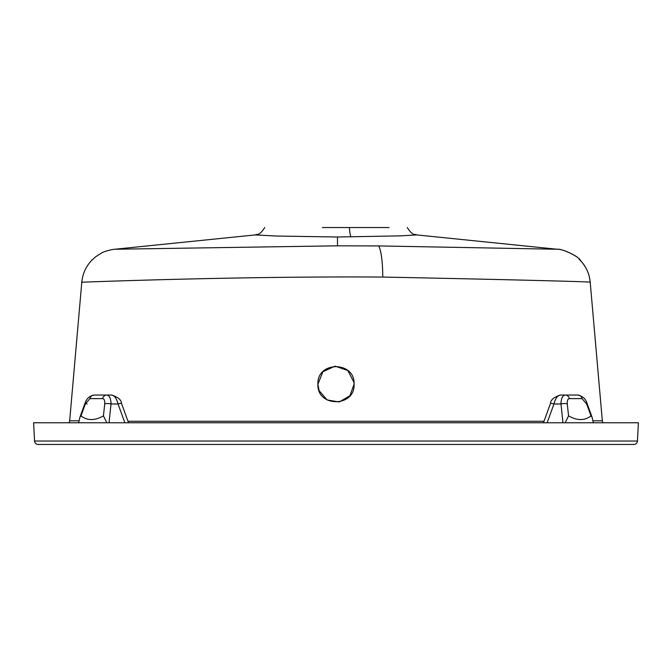<?xml version="1.0" encoding="UTF-8"?>
<svg xmlns="http://www.w3.org/2000/svg" width="672" height="672" viewBox="0 0 672 672"><rect width="100%" height="100%" fill="white"/><g stroke="black" fill="none" stroke-linecap="round" stroke-linejoin="round"><path stroke-width="1.01" d="M353.984 382.376L347.785 370.499L335.093 366.148L322.888 371.759L317.923 384.199C316.747 407.509 355.253 407.501 354.077 384.199L354.01 382.62M319.108 390.642L327.121 399.949L339.284 401.974L349.902 395.749L354.077 384.199C355.228 360.898 316.789 360.881 317.923 384.199L319.099 390.617M569.377 398.622C567.739 398.849 567.042 400.638 567.286 403.981A4.822 1.638 173.9 0 0 560.969 403.981C561.086 398.412 562.531 395.43 565.286 395.044L560.381 395.044L565.286 395.044A4.822 4.234 90 0 1 569.377 398.622L582.061 398.622L586.673 403.981A4.822 0.479 160 0 0 587.118 403.578L592.049 417.144L593.351 422.764M121.489 403.376A7.232 0.722 160 0 0 118.037 403.981C116.609 398.412 114.467 395.43 111.619 395.044C118.121 397.16 121.405 399.932 121.489 403.376L128.537 422.764M114.786 249.245L337.504 245.818L378.756 245.927L557.231 249.253M592.998 420.84L602.33 420.781L590.201 282.19C589.52 274.966 586.942 268.506 582.464 262.811L578.928 258.972C578.735 256.796 562.976 248.749 557.164 249.245C560.54 248.186 579.004 256.141 580.768 260.837C586.379 267.187 589.52 274.302 590.201 282.19C592.754 281.744 499.808 279.392 382.754 277.066C233.604 276.032 76.213 282.509 81.799 282.19L69.67 420.781L79.002 420.84M557.164 249.245L416.699 234.914L400.873 235.855L337.478 237.006L276.494 236.032L255.301 234.914C257.418 233.402 258.359 237.174 264.751 227.548M389.071 227.548L322.417 227.548M127.991 421.277L544.009 421.277M633.83 444.452L38.17 444.452A3.612 3.612 0 0 1 34.558 441.025L637.442 441.025A3.612 3.612 0 0 1 633.83 444.452A3.612 3.612 0 0 0 637.442 441.025A3.612 3.612 0 0 1 633.83 444.452A3.612 3.612 0 0 0 637.442 441.025L638.4 422.764L33.6 422.764L34.558 441.025M81.799 282.19C82.622 273.739 85.949 266.423 91.77 260.266L95.651 256.78L101.522 253.058C104.101 251.294 112.417 249.287 114.845 249.245L255.301 234.914M111.619 395.044L106.714 395.044L111.619 395.044M562.976 422.764L560.969 403.981L553.963 403.981A7.232 0.722 -160 0 0 550.511 403.376L543.463 422.764M547.134 422.764L553.963 403.981C555.391 398.412 557.533 395.43 560.381 395.044C553.879 397.16 550.595 399.932 550.511 403.376M94.021 395.044L106.714 395.044C109.469 395.43 110.914 398.412 111.031 403.981A4.822 1.638 -173.9 0 0 104.714 403.981C104.958 400.638 104.261 398.849 102.623 398.622L89.939 398.622A4.822 4.234 90 0 1 94.021 395.044C89.494 395.85 86.444 398.698 84.882 403.578A4.822 0.479 -160 0 1 87.184 403.981M565.286 395.044L577.979 395.044A4.822 4.234 -90 0 1 582.061 398.622M565.211 422.764L568.554 415.876C577.189 420.773 584.665 420.773 590.999 415.876L592.049 417.144M89.939 398.622L85.327 403.981A4.822 0.479 -160 0 1 84.882 403.578L79.968 417.094M78.649 422.764L78.086 422.764L78.649 422.764L79.951 417.144L81.001 415.876C87.335 420.773 94.811 420.773 103.446 415.876L106.789 422.764M378.756 245.927A36.154 6.611 90.9 0 1 382.754 277.066M337.504 245.818L337.478 237.006M351.053 236.947A12.054 2.293 89.3 0 1 349.423 227.548M124.866 422.764L118.037 403.981L111.031 403.981L109.024 422.764M102.623 398.622A4.822 4.234 -90 0 1 106.714 395.044M590.999 415.876L586.673 403.981M567.286 403.981L568.554 415.876M103.446 415.876L104.714 403.981M85.327 403.981L81.001 415.876M416.699 234.914C414.582 233.386 413.708 237.224 407.249 227.548M602.952 422.764L602.33 420.781M69.048 422.764L69.67 420.781M587.118 403.578C585.908 399.109 582.868 396.262 577.979 395.044"/></g></svg>
